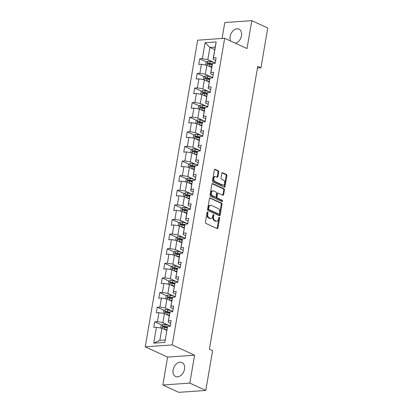 <?xml version="1.0" encoding="UTF-8"?>
<svg xmlns="http://www.w3.org/2000/svg" width="413" height="413" viewBox="0 0 413 413"><rect width="100%" height="100%" fill="white"/><g stroke="black" fill="none" stroke-linecap="round" stroke-linejoin="round"><path stroke-width="0.62" d="M207.625 211.983A0.676 0.449 86 0 0 207.078 212.421L205.411 222.189A0.965 0.645 86 0 0 205.881 223.397L217.161 228.585A0.965 0.645 86 0 0 217.388 228.626A0.965 0.645 86 0 0 217.945 227.955L219.618 218.188A0.676 0.449 86 0 0 218.74 217.785L218.523 219.045A3.087 2.06 86 0 1 216.732 221.203A3.087 2.06 86 0 1 216.014 221.069L215.075 220.635A3.087 2.06 86 0 1 213.567 216.768L213.784 215.509A0.676 0.449 86 0 0 212.907 215.101L212.69 216.366A3.087 2.06 86 0 1 210.904 218.523A3.087 2.06 86 0 1 210.181 218.389L209.241 217.956A3.087 2.06 86 0 1 207.739 214.089L207.956 212.829A0.676 0.449 86 0 0 207.625 211.983M235.493 43.262A7.666 5.359 -65.3 0 0 241.497 35.719A7.666 5.359 -65.3 0 0 239.008 29.153A7.666 5.359 -65.3 0 0 230.113 36.52A7.666 5.359 -65.3 0 0 230.583 41.006M173.119 369.945A7.666 5.359 -65.3 0 0 175.608 376.506A7.666 5.359 -65.3 0 0 184.503 369.139A7.666 5.359 -65.3 0 0 182.014 362.578A7.666 5.359 -65.3 0 0 173.119 369.945M218.761 171.958A0.965 0.645 86 0 0 218.291 170.75L215.127 169.299A0.965 0.645 86 0 0 214.899 169.253A0.965 0.645 86 0 0 214.342 169.929L212.489 180.775A0.965 0.645 86 0 0 212.958 181.983L224.244 187.172A0.965 0.645 86 0 0 224.465 187.213A0.965 0.645 86 0 0 225.023 186.537L226.882 175.69A0.965 0.645 86 0 0 226.412 174.482L222.586 172.727A0.965 0.645 86 0 0 222.359 172.68A0.965 0.645 86 0 0 221.802 173.357L221.007 177.998A0.965 0.645 86 0 0 221.476 179.206L223.376 180.078A2.581 1.724 86 0 1 224.677 182.866A2.581 1.724 86 0 1 223.134 185.112A2.581 1.724 86 0 1 222.535 184.998L215.106 181.581A2.581 1.724 86 0 1 213.8 178.793A2.581 1.724 86 0 1 215.343 176.547A2.581 1.724 86 0 1 215.947 176.666L217.186 177.234A0.965 0.645 86 0 0 217.408 177.275A0.965 0.645 86 0 0 217.966 176.604L218.761 171.958L218.033 172.009A0.965 0.645 86 0 0 217.563 170.801L214.569 169.428M247.015 48.558L251.785 20.65L267.753 27.991L260.949 67.794L257.753 66.328L209.406 349.176L212.602 350.642L205.798 390.445L189.83 383.109L194.6 355.195L172.247 344.922L224.662 38.285L247.015 48.558M210.238 197.889A0.965 0.645 86 0 0 210.016 197.842A0.965 0.645 86 0 0 209.453 198.519L207.6 209.365A0.965 0.645 86 0 0 208.069 210.573L219.355 215.762A0.965 0.645 86 0 0 219.577 215.803A0.965 0.645 86 0 0 220.139 215.132L221.993 204.28A0.965 0.645 86 0 0 221.523 203.072L209.799 197.92M210.047 195.07L211.9 184.224A0.965 0.645 86 0 1 212.458 183.548A0.965 0.645 86 0 1 212.685 183.594L223.965 188.777A0.965 0.645 86 0 1 224.435 189.985L223.645 194.631A0.965 0.645 86 0 1 223.082 195.303A0.965 0.645 86 0 1 222.86 195.261L218.281 193.155A0.965 0.645 86 0 0 218.059 193.114A0.965 0.645 86 0 0 217.496 193.79L216.97 196.867A0.965 0.645 86 0 0 217.439 198.075L222.204 200.264A0.676 0.449 86 0 1 221.987 201.554L210.516 196.278A0.965 0.645 86 0 1 210.047 195.07M172.247 344.922L145.247 346.827L197.662 40.19L224.662 38.285M206.608 62.002L199.701 58.827L198.741 64.449L201.405 64.258L199.871 73.251L197.207 73.437L196.247 79.059L198.911 78.873L197.373 87.861L194.709 88.052L193.749 93.668L196.412 93.483L194.874 102.47L192.21 102.661L191.25 108.278L193.914 108.092L192.375 117.085L189.712 117.271L188.751 122.888L191.415 122.702L189.882 131.695L187.218 131.881L186.258 137.503L188.917 137.312L187.383 146.305L184.719 146.491L183.759 152.113L186.423 151.922L184.885 160.915L182.221 161.101L181.261 166.723L183.924 166.537L182.386 175.525L179.722 175.716L178.762 181.333L181.426 181.147L179.887 190.135L177.229 190.326L176.263 195.943L178.927 195.757L177.394 204.745L174.73 204.936L173.77 210.553L176.434 210.367L174.895 219.36L172.231 219.546L171.271 225.168L173.935 224.977L172.397 233.97L169.733 234.156L168.772 239.777L171.436 239.586L169.898 248.58L167.234 248.765L166.274 254.387L168.938 254.196L167.404 263.189L164.741 263.375L163.78 268.997L166.444 268.811L164.906 277.799L162.242 277.99L161.282 283.607L163.946 283.421L162.407 292.409L159.743 292.6L158.783 298.217L161.447 298.031L159.908 307.024L157.245 307.21L156.284 312.827L158.948 312.641L157.415 321.634L154.751 321.82L153.791 327.442L156.45 327.251L153.729 343.172L164.823 342.392L167.544 326.471L170.208 326.28L171.168 320.664L168.504 320.849L168.143 322.233L170.042 311.861L172.706 311.67L173.666 306.054L171.003 306.24L170.636 307.618L172.541 297.246L175.205 297.061L176.165 291.439L173.501 291.63L173.135 293.008L175.035 282.637L177.698 282.451L178.659 276.829L175.995 277.02L175.633 278.398L177.533 268.027L180.197 267.841L181.157 262.219L178.493 262.41L178.132 263.788L179.665 254.795L180.032 253.417L182.696 253.231L183.656 247.609L180.992 247.795L180.626 249.178L182.164 240.185L182.531 238.807L185.194 238.616L186.155 232.999L183.491 233.185L183.124 234.569L185.024 224.197L187.688 224.006L188.648 218.389L185.989 218.575L185.623 219.953L187.161 210.966L187.523 209.582L190.186 209.396L191.147 203.779L188.483 203.965L188.121 205.344L189.655 196.356L190.021 194.972L192.685 194.786L193.645 189.164L190.982 189.355L190.615 190.734L192.153 181.746L192.52 180.362L195.184 180.176L196.144 174.554L193.48 174.745L193.114 176.124L194.652 167.131L195.019 165.752L197.677 165.567L198.643 159.945L195.979 160.13L195.612 161.514L197.512 151.143L200.176 150.951L201.136 145.335L198.472 145.521L198.111 146.904L199.644 137.911L200.011 136.533L202.675 136.342L203.635 130.725L200.971 130.911L200.61 132.294L202.509 121.923L205.173 121.732L206.133 116.115L203.47 116.301L203.103 117.679L204.641 108.691L205.008 107.308L207.672 107.122L208.632 101.505L205.968 101.691L205.602 103.069L207.502 92.698L210.165 92.512L211.126 86.89L208.462 87.081L208.1 88.459L210 78.088L212.664 77.902L213.624 72.28L210.96 72.471L210.599 73.85L212.132 64.856L212.499 63.478L215.163 63.292L216.123 57.67L213.459 57.856L213.093 59.24L215.173 47.061L209.923 47.433L207.842 59.611L213.903 62.399M199.701 58.827L202.365 58.641L205.091 42.72L216.18 41.935L213.459 57.856M212.499 63.478L210.96 72.471M210 78.088L208.462 87.081M207.502 92.698L205.968 101.691M205.008 107.308L203.47 116.301M202.509 121.923L200.971 130.911M200.011 136.533L198.472 145.521M197.512 151.143L195.979 160.13M195.019 165.752L193.48 174.745M192.52 180.362L190.982 189.355M190.021 194.972L188.483 203.965M187.523 209.582L185.989 218.575M185.024 224.197L183.491 233.185M182.531 238.807L180.992 247.795M180.032 253.417L178.493 262.41M177.533 268.027L175.995 277.02M175.035 282.637L173.501 291.63M172.541 297.246L171.003 306.24M170.042 311.861L168.504 320.849M167.544 326.471L164.823 342.392M211.41 77.009L205.344 74.221L206.882 65.228L211.693 67.443M213.154 75.027L210.599 73.85M206.882 65.228L201.405 64.258M205.344 74.221L199.871 73.251M208.911 91.619L202.845 88.831L204.383 79.838L209.195 82.053M210.656 89.636L208.1 88.459M204.383 79.838L198.911 78.873M202.845 88.831L197.373 87.861M206.412 106.229L200.346 103.441L201.885 94.448L206.696 96.663M208.162 104.246L205.602 103.069M201.885 94.448L196.412 93.483M200.346 103.441L194.874 102.47M203.914 120.839L197.853 118.051L199.386 109.063L204.198 111.273M205.664 118.856L203.103 117.679M199.386 109.063L193.914 108.092M197.853 118.051L192.375 117.085M201.42 135.449L195.354 132.661L196.887 123.673L201.704 125.882M203.165 133.466L200.61 132.294M196.887 123.673L191.415 122.702M195.354 132.661L189.882 131.695M198.921 150.058L192.856 147.271L194.394 138.283L199.205 140.492M200.666 148.081L198.111 146.904M194.394 138.283L188.917 137.312M192.856 147.271L187.383 146.305M196.423 164.673L190.357 161.886L191.895 152.893L196.707 155.107M198.173 162.691L195.612 161.514M191.895 152.893L186.423 151.922M190.357 161.886L184.885 160.915M193.924 179.283L187.858 176.496L189.397 167.502L194.208 169.717M195.674 177.301L193.114 176.124M189.397 167.502L183.924 166.537M187.858 176.496L182.386 175.525M191.425 193.893L185.365 191.105L186.898 182.112L191.715 184.327M193.176 191.911L190.615 190.734M186.898 182.112L181.426 181.147M185.365 191.105L179.887 190.135M188.932 208.503L182.866 205.715L184.404 196.722L189.216 198.937M190.677 206.521L188.121 205.344M184.404 196.722L178.927 195.757M182.866 205.715L177.394 204.745M186.433 223.113L180.367 220.325L181.906 211.337L186.717 213.547M188.183 221.131L185.623 219.953M181.906 211.337L176.434 210.367M180.367 220.325L174.895 219.36M183.935 237.723L177.869 234.935L179.407 225.947L184.219 228.157M185.685 235.74L183.124 234.569M179.407 225.947L173.935 224.977M177.869 234.935L172.397 233.97M181.436 252.338L175.375 249.55L176.909 240.557L181.725 242.767M183.186 250.355L180.626 249.178M176.909 240.557L171.436 239.586M175.375 249.55L169.898 248.58M178.943 266.948L172.877 264.16L174.415 255.167L179.227 257.382M180.688 264.965L178.132 263.788M174.415 255.167L168.938 254.196M172.877 264.16L167.404 263.189M176.444 281.558L170.378 278.77L171.916 269.777L176.728 271.991M178.194 279.575L175.633 278.398M171.916 269.777L166.444 268.811M170.378 278.77L164.906 277.799M173.945 296.167L167.879 293.38L169.418 284.387L174.229 286.601M175.695 294.185L173.135 293.008M169.418 284.387L163.946 283.421M167.879 293.38L162.407 292.409M171.447 310.777L165.386 307.99L166.919 298.997L171.731 301.211M173.197 308.795L170.636 307.618M166.919 298.997L161.447 298.031M165.386 307.99L159.908 307.024M168.953 325.387L162.887 322.599L164.42 313.612L169.237 315.821M170.698 323.405L168.143 322.233M164.42 313.612L158.948 312.641M162.887 322.599L157.415 321.634M153.729 343.172L159.846 340.395L161.927 328.221L166.738 330.431M161.927 328.221L156.45 327.251M194.6 355.195L167.601 357.1L162.83 385.009L189.83 383.109M162.83 385.009L178.798 392.35L205.798 390.445M251.785 20.65L224.786 22.555L222.065 38.466M167.601 357.1L145.247 346.827M257.464 68.042L260.949 67.794M159.846 340.395L165.097 340.023M214.734 49.648L209.923 47.433L205.091 42.72M215.653 60.417L213.093 59.24M216.18 41.935L215.173 47.061M207.842 59.611L202.365 58.641M167.255 327.571L165.582 326.797M161.653 324.995L154.751 321.82M169.753 312.956L168.076 312.187M164.152 310.385L157.245 307.21M172.247 298.346L170.574 297.577M166.645 295.77L159.743 292.6M174.745 283.736L173.073 282.967M169.144 281.16L162.242 277.99M177.244 269.126L175.571 268.357M171.643 266.55L164.741 263.375M179.743 254.516L178.065 253.747M174.141 251.94L167.234 248.765M182.236 239.907L180.564 239.137M176.635 237.33L169.733 234.156M184.735 225.291L183.062 224.522M179.134 222.721L172.231 219.546M187.234 210.682L185.561 209.912M181.632 208.111L174.73 204.936M189.732 196.072L188.054 195.303M184.131 193.496L177.229 190.326M192.231 181.462L190.553 180.693M186.624 178.886L179.722 175.716M194.724 166.852L193.052 166.083M189.123 164.276L182.221 161.101M197.223 152.242L195.55 151.473M191.622 149.666L184.719 146.491M199.722 137.632L198.049 136.863M194.12 135.056L187.218 131.881M202.22 123.017L200.542 122.248M196.619 120.446L189.712 117.271M204.714 108.407L203.041 107.638M199.112 105.831L192.21 102.661M207.212 93.797L205.54 93.028M201.611 91.221L194.709 88.052M209.711 79.188L208.038 78.418M204.11 76.612L197.207 73.437M212.21 64.578L210.532 63.808M207.125 212.256A0.676 0.449 86 0 1 207.228 212.876L207.011 214.141A3.087 2.06 86 0 0 208.513 218.007L209.241 217.956M210.904 218.523L210.176 218.575A3.087 2.06 86 0 1 209.453 218.441L208.513 218.007M216.732 221.203L216.004 221.254A3.087 2.06 86 0 1 215.281 221.12L214.342 220.687A3.087 2.06 86 0 1 212.84 216.82L213.056 215.56A0.676 0.449 86 0 0 212.953 214.936M216.99 228.508A0.965 0.645 86 0 0 217.217 228.007L218.885 218.24A0.676 0.449 86 0 0 218.782 217.615M219.184 215.684A0.965 0.645 86 0 0 219.406 215.183L221.265 204.332A0.965 0.645 86 0 0 220.795 203.124L209.68 198.018M208.653 208.761A0.676 0.449 86 0 0 208.978 209.603L218.885 214.156A0.676 0.449 86 0 0 219.432 213.717L219.659 212.38A3.087 2.06 86 0 0 218.157 208.519L211.389 205.406A3.087 2.06 86 0 0 210.666 205.266A3.087 2.06 86 0 0 208.88 207.424L208.653 208.761L207.92 208.808A0.676 0.449 86 0 0 208.25 209.654L208.978 209.603M218.462 214.187A0.676 0.449 86 0 1 218.157 214.208L208.25 209.654M210.666 205.266L209.938 205.318A3.087 2.06 86 0 0 208.147 207.476L208.88 207.424M207.92 208.808L208.147 207.476M212.122 183.723L223.237 188.829L223.965 188.777M222.684 195.184A0.965 0.645 86 0 0 222.912 194.683L223.707 190.037A0.965 0.645 86 0 0 223.237 188.829M217.553 193.207A0.965 0.645 86 0 0 217.326 193.165A0.965 0.645 86 0 0 216.768 193.842L216.242 196.918A0.965 0.645 86 0 0 216.711 198.126L221.476 200.315L222.204 200.264M221.709 201.425A0.676 0.449 86 0 0 221.476 200.315M213.531 190.971A2.581 1.724 86 0 0 212.932 190.858A2.581 1.724 86 0 0 211.389 193.103A2.581 1.724 86 0 0 212.695 195.891L215.312 197.094A0.965 0.645 86 0 0 215.534 197.14A0.965 0.645 86 0 0 216.092 196.464L216.619 193.382A0.965 0.645 86 0 0 216.149 192.179L213.531 190.971M212.932 190.858L212.205 190.909A2.581 1.724 86 0 0 210.661 193.155A2.581 1.724 86 0 0 211.962 195.943L212.695 195.891M215.534 197.14L214.806 197.192A0.965 0.645 86 0 1 214.579 197.146L211.962 195.943M217.011 177.156A0.965 0.645 86 0 0 217.238 176.656L218.033 172.009M215.343 176.547L214.615 176.599A2.581 1.724 86 0 0 213.072 178.844A2.581 1.724 86 0 0 214.373 181.632L215.106 181.581M223.134 185.112L222.406 185.163A2.581 1.724 86 0 1 221.802 185.05L214.373 181.632M224.068 187.089A0.965 0.645 86 0 0 224.295 186.588L226.148 175.742A0.965 0.645 86 0 0 225.679 174.534L222.029 172.856M163.78 329.073A2.607 0.666 9.7 0 1 164.338 329.187L166.852 329.77M165.215 329.734L166.795 330.101M160.709 328.005L161.173 325.299L162.794 324.262A2.607 0.666 9.7 0 1 165.138 324.499L169.702 325.563A7.517 1.926 9.7 0 1 170.306 325.712M167.435 326.884L164.833 326.28A2.607 0.666 -170.3 0 0 163.114 326.038C162.381 326.404 162.319 326.781 162.923 327.163A2.607 0.666 9.7 0 1 164.642 327.406L167.157 327.989M163.341 327.194L164.033 326.461A1.327 0.341 9.7 0 1 164.493 326.549L167.348 327.21M166.274 314.463A2.607 0.666 9.7 0 1 166.831 314.572L169.351 315.16M167.714 315.124L169.294 315.491M163.207 313.395L163.672 310.69L165.288 309.652A2.607 0.666 9.7 0 1 167.632 309.889L172.2 310.953A7.517 1.926 9.7 0 1 172.804 311.103M169.934 312.274L167.332 311.67A2.607 0.666 -170.3 0 0 165.613 311.428C164.88 311.794 164.818 312.171 165.417 312.553A2.607 0.666 9.7 0 1 167.136 312.796L169.655 313.379M165.84 312.584L166.532 311.851A1.327 0.341 9.7 0 1 166.991 311.934L169.846 312.6M168.772 299.848A2.607 0.666 9.7 0 1 169.33 299.962L171.844 300.55M170.213 300.514L171.793 300.881M165.706 298.785L166.165 296.08L167.786 295.042A2.607 0.666 9.7 0 1 170.13 295.28L174.699 296.343A7.517 1.926 9.7 0 1 175.298 296.488M172.428 297.665L169.826 297.061A2.607 0.666 -170.3 0 0 168.106 296.818C167.379 297.184 167.317 297.556 167.915 297.943A2.607 0.666 9.7 0 1 169.635 298.186L172.149 298.769M168.339 297.969L169.025 297.241A1.327 0.341 9.7 0 1 169.49 297.324L172.345 297.99M171.271 285.238A2.607 0.666 9.7 0 1 171.829 285.352L174.343 285.935M172.711 285.899L174.286 286.271M168.205 284.175L168.664 281.47L170.285 280.432A2.607 0.666 9.7 0 1 172.629 280.67L177.192 281.733A7.517 1.926 9.7 0 1 177.796 281.878M174.926 283.055L172.324 282.451A2.607 0.666 -170.3 0 0 170.605 282.208C169.877 282.575 169.81 282.946 170.414 283.333A2.607 0.666 9.7 0 1 172.133 283.571L174.647 284.159M170.832 283.359L171.524 282.631A1.327 0.341 9.7 0 1 171.989 282.714L174.838 283.38M173.77 270.629A2.607 0.666 9.7 0 1 174.327 270.742L176.841 271.326M175.205 271.289L176.785 271.656M170.698 269.565L171.163 266.86L172.784 265.817A2.607 0.666 9.7 0 1 175.127 266.06L179.691 267.123A7.517 1.926 9.7 0 1 180.295 267.268M177.425 268.445L174.823 267.841A2.607 0.666 -170.3 0 0 173.104 267.598C172.371 267.965 172.309 268.336 172.913 268.718A2.607 0.666 9.7 0 1 174.632 268.961L177.146 269.55M173.331 268.749L174.023 268.022A1.327 0.341 9.7 0 1 174.482 268.104L177.337 268.77M176.263 256.019A2.607 0.666 9.7 0 1 176.821 256.132L179.34 256.716M177.704 256.679L179.283 257.046M173.197 254.95L173.661 252.25L175.277 251.207A2.607 0.666 9.7 0 1 177.626 251.45L182.19 252.508A7.517 1.926 9.7 0 1 182.794 252.658M179.923 253.835L177.322 253.226A2.607 0.666 -170.3 0 0 175.602 252.988C174.869 253.35 174.807 253.727 175.411 254.109A2.607 0.666 9.7 0 1 177.125 254.351L179.645 254.935M175.83 254.14L176.521 253.406A1.327 0.341 9.7 0 1 176.981 253.494L179.836 254.155M178.762 241.409A2.607 0.666 9.7 0 1 179.319 241.522L181.839 242.106M180.202 242.07L181.782 242.436M175.695 240.34L176.155 237.635L177.776 236.597A2.607 0.666 9.7 0 1 180.12 236.84L184.688 237.898A7.517 1.926 9.7 0 1 185.292 238.048M182.417 239.22L179.815 238.616A2.607 0.666 -170.3 0 0 178.101 238.373C177.368 238.74 177.306 239.117 177.905 239.499A2.607 0.666 9.7 0 1 179.624 239.741L182.138 240.325M178.328 239.53L179.02 238.797A1.327 0.341 9.7 0 1 179.479 238.884L182.334 239.545M181.261 226.799A2.607 0.666 9.7 0 1 181.818 226.913L184.332 227.496M182.701 227.46L184.275 227.826M178.194 225.73L178.653 223.025L180.274 221.987A2.607 0.666 9.7 0 1 182.618 222.225L187.182 223.288A7.517 1.926 9.7 0 1 187.786 223.438M184.916 224.61L182.314 224.006A2.607 0.666 -170.3 0 0 180.595 223.763C179.867 224.13 179.8 224.507 180.404 224.889A2.607 0.666 9.7 0 1 182.123 225.131L184.637 225.715M180.822 224.92L181.513 224.187A1.327 0.341 9.7 0 1 181.978 224.274L184.833 224.935M183.759 212.189A2.607 0.666 9.7 0 1 184.317 212.297L186.831 212.886M185.194 212.85L186.774 213.216M180.688 211.12L181.152 208.415L182.773 207.378A2.607 0.666 9.7 0 1 185.117 207.615L189.681 208.679A7.517 1.926 9.7 0 1 190.285 208.828M187.414 210L184.812 209.396A2.607 0.666 -170.3 0 0 183.093 209.154C182.365 209.52 182.298 209.892 182.902 210.279A2.607 0.666 9.7 0 1 184.621 210.522L187.135 211.105M183.32 210.31L184.012 209.577A1.327 0.341 9.7 0 1 184.472 209.659L187.326 210.325M186.258 197.574A2.607 0.666 9.7 0 1 186.815 197.688L189.33 198.276M187.693 198.24L189.273 198.607M183.186 196.511L183.651 193.805L185.267 192.768A2.607 0.666 9.7 0 1 187.616 193.005L192.179 194.069A7.517 1.926 9.7 0 1 192.783 194.213M189.913 195.39L187.311 194.786A2.607 0.666 -170.3 0 0 185.592 194.544C184.859 194.91 184.797 195.282 185.401 195.669A2.607 0.666 9.7 0 1 187.115 195.912L189.634 196.495M185.819 195.695L186.511 194.967A1.327 0.341 9.7 0 1 186.97 195.05L189.825 195.716M188.751 182.964A2.607 0.666 9.7 0 1 189.309 183.078L191.828 183.661M190.192 183.625L191.771 183.991M185.685 181.901L186.144 179.196L187.765 178.158A2.607 0.666 9.7 0 1 190.109 178.395L194.678 179.459A7.517 1.926 9.7 0 1 195.282 179.603M192.406 180.78L189.804 180.176A2.607 0.666 -170.3 0 0 188.091 179.934C187.357 180.3 187.296 180.672 187.894 181.054A2.607 0.666 9.7 0 1 189.613 181.297L192.133 181.885M188.318 181.085L189.009 180.357A1.327 0.341 9.7 0 1 189.469 180.44L192.324 181.106M191.25 168.354A2.607 0.666 9.7 0 1 191.808 168.468L194.322 169.051M192.69 169.015L194.265 169.382M188.183 167.286L188.643 164.586L190.264 163.543A2.607 0.666 9.7 0 1 192.608 163.785L197.171 164.844A7.517 1.926 9.7 0 1 197.775 164.994M194.905 166.171L192.303 165.567A2.607 0.666 -170.3 0 0 190.584 165.324C189.856 165.685 189.789 166.062 190.393 166.444A2.607 0.666 9.7 0 1 192.112 166.687L194.626 167.275M190.816 166.475L191.503 165.742A1.327 0.341 9.7 0 1 191.968 165.83L194.822 166.491M193.749 153.744A2.607 0.666 9.7 0 1 194.306 153.858L196.82 154.441M195.189 154.405L196.764 154.772M190.677 152.676L191.142 149.976L192.763 148.933A2.607 0.666 9.7 0 1 195.106 149.176L199.67 150.234A7.517 1.926 9.7 0 1 200.274 150.384M197.404 151.561L194.802 150.951A2.607 0.666 -170.3 0 0 193.083 150.709C192.355 151.075 192.288 151.452 192.892 151.834A2.607 0.666 9.7 0 1 194.611 152.077L197.125 152.66M193.31 151.865L194.002 151.132A1.327 0.341 9.7 0 1 194.466 151.22L197.316 151.881M196.247 139.135A2.607 0.666 9.7 0 1 196.805 139.248L199.319 139.831M197.682 139.795L199.262 140.162M193.176 138.066L193.64 135.361L195.261 134.323A2.607 0.666 9.7 0 1 197.605 134.566L202.169 135.624A7.517 1.926 9.7 0 1 202.773 135.774M199.902 136.946L197.3 136.342A2.607 0.666 -170.3 0 0 195.581 136.099C194.848 136.466 194.786 136.842 195.39 137.224A2.607 0.666 9.7 0 1 197.109 137.467L199.624 138.05M195.808 137.255L196.5 136.522A1.327 0.341 9.7 0 1 196.96 136.61L199.815 137.271M198.741 124.525A2.607 0.666 9.7 0 1 199.298 124.633L201.818 125.222M200.181 125.185L201.761 125.552M195.674 123.456L196.139 120.751L197.755 119.713A2.607 0.666 9.7 0 1 200.099 119.951L204.667 121.014A7.517 1.926 9.7 0 1 205.271 121.164M202.396 122.336L199.794 121.732A2.607 0.666 -170.3 0 0 198.08 121.489C197.347 121.856 197.285 122.233 197.884 122.615A2.607 0.666 9.7 0 1 199.603 122.857L202.122 123.441M198.307 122.646L198.999 121.912A1.327 0.341 9.7 0 1 199.458 121.995L202.313 122.661M201.239 109.91A2.607 0.666 9.7 0 1 201.797 110.023L204.311 110.612M202.68 110.576L204.254 110.942M198.173 108.846L198.632 106.141L200.253 105.103A2.607 0.666 9.7 0 1 202.597 105.341L207.166 106.404A7.517 1.926 9.7 0 1 207.765 106.549M204.894 107.726L202.293 107.122A2.607 0.666 -170.3 0 0 200.573 106.879C199.846 107.246 199.778 107.617 200.382 108.005A2.607 0.666 9.7 0 1 202.102 108.247L204.616 108.831M200.806 108.03L201.492 107.303A1.327 0.341 9.7 0 1 201.957 107.385L204.812 108.051M203.738 95.3A2.607 0.666 9.7 0 1 204.296 95.413L206.81 95.997M205.178 95.961L206.753 96.332M200.672 94.236L201.131 91.531L202.752 90.493A2.607 0.666 9.7 0 1 205.096 90.731L209.659 91.794A7.517 1.926 9.7 0 1 210.263 91.939M207.393 93.116L204.791 92.512A2.607 0.666 -170.3 0 0 203.072 92.269C202.344 92.636 202.277 93.008 202.881 93.395A2.607 0.666 9.7 0 1 204.6 93.632L207.114 94.221M203.299 93.421L203.991 92.693A1.327 0.341 9.7 0 1 204.456 92.775L207.305 93.441M206.237 80.69A2.607 0.666 9.7 0 1 206.794 80.803L209.308 81.387M207.672 81.351L209.252 81.717M203.165 79.626L203.63 76.921L205.251 75.884A2.607 0.666 9.7 0 1 207.594 76.121L212.158 77.185A7.517 1.926 9.7 0 1 212.762 77.329M209.892 78.506L207.29 77.902A2.607 0.666 -170.3 0 0 205.571 77.659C204.838 78.026 204.776 78.398 205.38 78.78A2.607 0.666 9.7 0 1 207.099 79.022L209.613 79.611M205.798 78.811L206.49 78.083A1.327 0.341 9.7 0 1 206.949 78.165L209.804 78.831M208.73 66.08A2.607 0.666 9.7 0 1 209.288 66.194L211.807 66.777M210.171 66.741L211.75 67.107M205.664 65.011L206.128 62.311L207.744 61.269A2.607 0.666 9.7 0 1 210.088 61.511L214.657 62.569A7.517 1.926 9.7 0 1 215.261 62.719M212.39 63.896L209.789 63.287A2.607 0.666 -170.3 0 0 208.069 63.05C207.336 63.411 207.274 63.788 207.878 64.17A2.607 0.666 9.7 0 1 209.592 64.413L212.112 64.996M208.297 64.201L208.988 63.468A1.327 0.341 9.7 0 1 209.448 63.556L212.303 64.216M207.011 214.141L207.739 214.089M209.453 218.441L210.181 218.389M213.056 215.56L213.784 215.509M212.84 216.82L213.567 216.768M214.342 220.687L215.075 220.635M215.281 221.12L216.014 221.069M218.885 218.24L219.618 218.188M217.217 228.007L217.945 227.955M207.228 212.876L207.956 212.829M220.795 203.124L221.523 203.072M221.265 204.332L221.993 204.28M219.406 215.183L220.139 215.132M218.157 214.208L218.885 214.156M212.241 183.625L212.685 183.594M223.707 190.037L224.435 189.985M222.912 194.683L223.645 194.631M216.768 193.842L217.496 193.79M216.242 196.918L216.97 196.867M216.711 198.126L217.439 198.075M214.579 197.146L215.312 197.094M217.238 176.656L217.966 176.604M221.802 185.05L222.535 184.998M222.142 172.758L222.586 172.727M225.679 174.534L226.412 174.482M226.148 175.742L226.882 175.69M224.295 186.588L225.023 186.537M214.683 169.33L215.127 169.299M217.563 170.801L218.291 170.75M162.753 324.288L162.066 328.283M169.702 325.563L169.573 326.327M164.642 327.406L164.338 329.187M165.138 324.499L164.833 326.28M164.033 326.461L163.114 326.038M165.246 309.678L164.565 313.673M172.2 310.953L172.071 311.717M167.136 312.796L166.831 314.572M167.632 309.889L167.332 311.67M166.532 311.851L165.613 311.428M167.745 295.068L167.064 299.064M174.699 296.343L174.565 297.107M169.635 298.186L169.33 299.962M170.13 295.28L169.826 297.061M169.025 297.241L168.106 296.818M170.244 280.458L169.562 284.454M177.192 281.733L177.063 282.497M172.133 283.571L171.829 285.352M172.629 280.67L172.324 282.451M171.524 282.631L170.605 282.208M172.742 265.843L172.056 269.844M179.691 267.123L179.562 267.882M174.632 268.961L174.327 270.742M175.127 266.06L174.823 267.841M174.023 268.022L173.104 267.598M175.241 251.233L174.554 255.234M182.19 252.508L182.061 253.272M177.125 254.351L176.821 256.132M177.626 251.45L177.322 253.226M176.521 253.406L175.602 252.988M177.735 236.623L177.053 240.624M184.688 237.898L184.554 238.662M179.624 239.741L179.319 241.522M180.12 236.84L179.815 238.616M179.02 238.797L178.101 238.373M180.233 222.013L179.552 226.009M187.182 223.288L187.053 224.052M182.123 225.131L181.818 226.913M182.618 222.225L182.314 224.006M181.513 224.187L180.595 223.763M182.732 207.403L182.045 211.399M189.681 208.679L189.552 209.443M184.621 210.522L184.317 212.297M185.117 207.615L184.812 209.396M184.012 209.577L183.093 209.154M185.231 192.794L184.544 196.789M192.179 194.069L192.05 194.833M187.115 195.912L186.815 197.688M187.616 193.005L187.311 194.786M186.511 194.967L185.592 194.544M187.724 178.184L187.043 182.179M194.678 179.459L194.544 180.218M189.613 181.297L189.309 183.078M190.109 178.395L189.804 180.176M189.009 180.357L188.091 179.934M190.223 163.569L189.541 167.57M197.171 164.844L197.042 165.608M192.112 166.687L191.808 168.468M192.608 163.785L192.303 165.567M191.503 165.742L190.584 165.324M192.721 148.959L192.04 152.96M199.67 150.234L199.541 150.998M194.611 152.077L194.306 153.858M195.106 149.176L194.802 150.951M194.002 151.132L193.083 150.709M195.22 134.349L194.533 138.35M202.169 135.624L202.04 136.388M197.109 137.467L196.805 139.248M197.605 134.566L197.3 136.342M196.5 136.522L195.581 136.099M197.713 119.739L197.032 123.735M204.667 121.014L204.538 121.778M199.603 122.857L199.298 124.633M200.099 119.951L199.794 121.732M198.999 121.912L198.08 121.489M200.212 105.129L199.531 109.125M207.166 106.404L207.032 107.168M202.102 108.247L201.797 110.023M202.597 105.341L202.293 107.122M201.492 107.303L200.573 106.879M202.711 90.519L202.029 94.515M209.659 91.794L209.53 92.558M204.6 93.632L204.296 95.413M205.096 90.731L204.791 92.512M203.991 92.693L203.072 92.269M205.209 75.909L204.523 79.905M212.158 77.185L212.029 77.943M207.099 79.022L206.794 80.803M207.594 76.121L207.29 77.902M206.49 78.083L205.571 77.659M207.703 61.294L207.021 65.295M214.657 62.569L214.528 63.334M209.592 64.413L209.288 66.194M210.088 61.511L209.789 63.287M208.988 63.468L208.069 63.05M218.312 214.239L219.04 214.187M217.326 193.165L218.059 193.114"/></g></svg>
